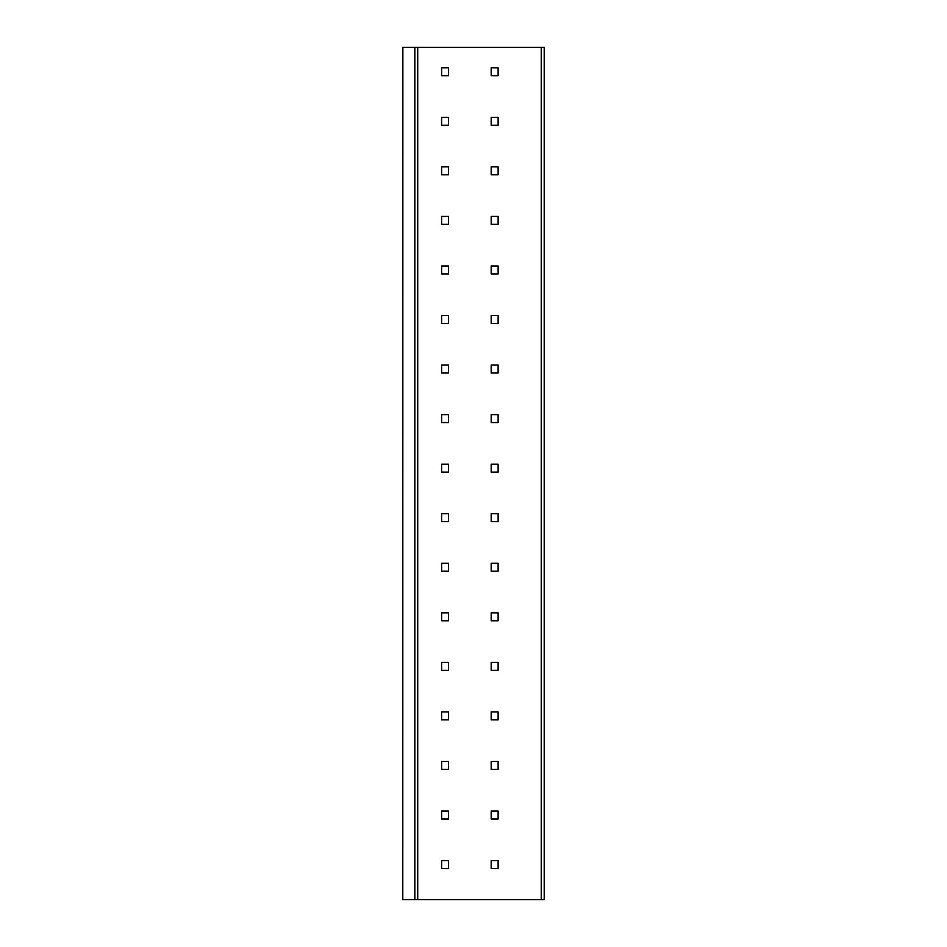 <?xml version="1.0" encoding="UTF-8"?>
<svg xmlns="http://www.w3.org/2000/svg" width="947" height="947" viewBox="0 0 947 947"><rect width="100%" height="100%" fill="white"/><g stroke="black" fill="none" stroke-linecap="round" stroke-linejoin="round"><path stroke-width="1.42" d="M541.234 47.35L544.205 47.35L544.205 899.65L402.795 899.65L402.866 47.35L541.234 47.35L541.234 899.65M491.185 868.529L498.122 868.529L498.122 860.598L491.185 860.598L491.185 868.529M448.57 868.529L448.57 860.598L441.633 860.598L441.633 868.529L448.57 868.529M491.185 818.977L498.122 818.977L498.122 811.046L491.185 811.046L491.185 818.977M448.57 818.977L448.57 811.046L441.633 811.046L441.633 818.977L448.57 818.977M491.185 769.426L498.122 769.426L498.122 761.495L491.185 761.495L491.185 769.426M448.57 769.426L448.57 761.495L441.633 761.495L441.633 769.426L448.57 769.426M491.185 719.874L498.122 719.874L498.122 711.943L491.185 711.943L491.185 719.874M448.57 719.874L448.57 711.943L441.633 711.943L441.633 719.874L448.57 719.874M491.185 670.322L498.122 670.322L498.122 662.391L491.185 662.391L491.185 670.322M448.57 670.322L448.57 662.391L441.633 662.391L441.633 670.322L448.57 670.322M491.185 620.77L498.122 620.77L498.122 612.839L491.185 612.839L491.185 620.77M448.57 620.77L448.57 612.839L441.633 612.839L441.633 620.77L448.57 620.77M491.185 571.219L498.122 571.219L498.122 563.287L491.185 563.287L491.185 571.219M448.57 571.219L448.57 563.287L441.633 563.287L441.633 571.219L448.57 571.219M491.185 521.667L498.122 521.667L498.122 513.736L491.185 513.736L491.185 521.667M448.57 521.667L448.57 513.736L441.633 513.736L441.633 521.667L448.57 521.667M491.185 472.115L498.122 472.115L498.122 464.184L491.185 464.184L491.185 472.115M448.57 472.115L448.57 464.184L441.633 464.184L441.633 472.115L448.57 472.115M491.185 422.563L498.122 422.563L498.122 414.632L491.185 414.632L491.185 422.563M448.57 422.563L448.57 414.632L441.633 414.632L441.633 422.563L448.57 422.563M491.185 373.011L498.122 373.011L498.122 365.08L491.185 365.08L491.185 373.011M448.57 373.011L448.57 365.08L441.633 365.08L441.633 373.011L448.57 373.011M491.185 323.46L498.122 323.46L498.122 315.529L491.185 315.529L491.185 323.46M448.57 323.46L448.57 315.529L441.633 315.529L441.633 323.46L448.57 323.46M491.185 273.908L498.122 273.908L498.122 265.977L491.185 265.977L491.185 273.908M448.57 273.908L448.57 265.977L441.633 265.977L441.633 273.908L448.57 273.908M491.185 224.356L498.122 224.356L498.122 216.425L491.185 216.425L491.185 224.356M448.57 224.356L448.57 216.425L441.633 216.425L441.633 224.356L448.57 224.356M491.185 174.804L498.122 174.804L498.122 166.873L491.185 166.873L491.185 174.804M448.57 174.804L448.57 166.873L441.633 166.873L441.633 174.804L448.57 174.804M491.185 125.241L498.122 125.241L498.122 117.321L491.185 117.321L491.185 125.241M448.57 125.241L448.57 117.321L441.633 117.321L441.633 125.241L448.57 125.241M491.185 75.689L498.122 75.689L498.122 67.77L491.185 67.77L491.185 75.689M448.57 75.689L448.57 67.77L441.633 67.77L441.633 75.689L448.57 75.689M414.833 47.35L414.833 899.65M417.722 47.35L417.722 899.65M402.795 47.35L402.795 899.65"/></g></svg>
